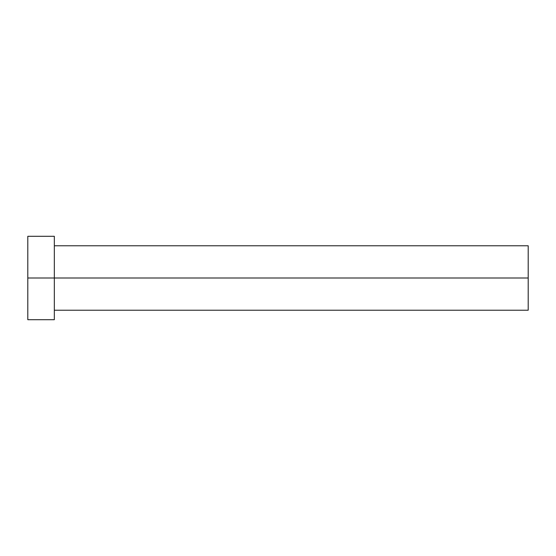 <?xml version="1.0" encoding="UTF-8"?>
<svg xmlns="http://www.w3.org/2000/svg" width="556" height="556" viewBox="0 0 556 556"><rect width="100%" height="100%" fill="white"/><g stroke="black" fill="none" stroke-linecap="round" stroke-linejoin="round"><path stroke-width="0.83" d="M27.8 319.7L27.8 236.3L27.8 278L528.2 278L528.2 310.22L528.2 278L27.8 278L27.8 319.7L54.335 319.7L54.335 236.3L54.335 319.7M528.2 278L528.2 245.78L528.2 278M54.335 310.22L528.2 310.22M27.8 236.3L54.335 236.3M54.335 245.78L528.2 245.78"/></g></svg>

